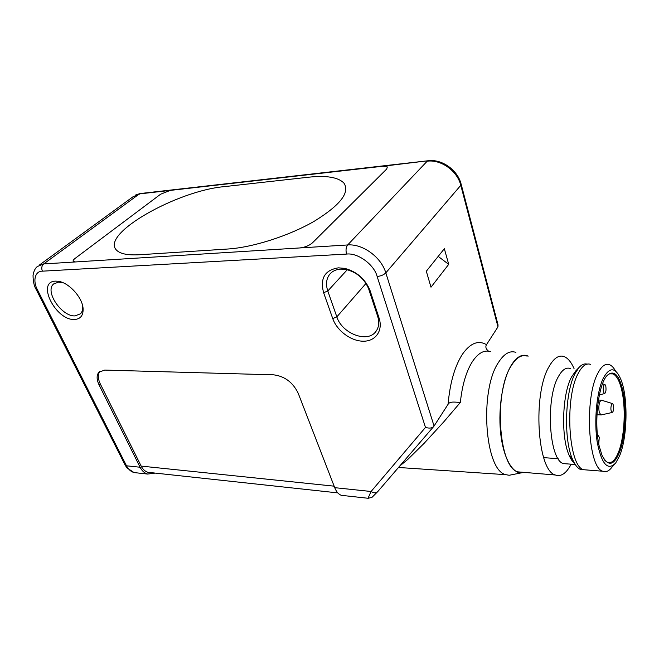 <?xml version="1.0" encoding="UTF-8"?>
<svg xmlns="http://www.w3.org/2000/svg" width="659" height="659" viewBox="0 0 659 659"><rect width="100%" height="100%" fill="white"/><g stroke="black" fill="none" stroke-linecap="round" stroke-linejoin="round"><path stroke-width="0.99" d="M299.861 247.941L75.488 261.944L73.281 261.466C72.762 260.758 73.388 259.712 75.184 258.336L160.59 194.224L170.261 190.402L382.953 166.225L387.344 166.908L386.709 169.009L312.506 242.792C309.186 245.634 304.977 247.347 299.861 247.941L75.488 261.944L73.281 261.466C72.762 260.758 73.388 259.712 75.184 258.336L160.59 194.224L170.261 190.402L382.953 166.225L387.344 166.908L386.709 169.009L312.506 242.792C309.186 245.634 304.977 247.347 299.861 247.941L347.664 244.959C345.934 247.257 345.58 250.296 346.585 254.077L42.415 271.17C34.943 270.964 32.53 281.063 37.579 290.042L126.503 465.806L125.012 464.867M224.365 186.629C177.403 190.682 100.703 233.657 116.313 249.926C119.864 253.814 127.64 255.42 139.642 254.745L227.767 249.02C252.801 247.463 289.161 235.831 314.392 221.169C340.308 205.122 350.151 192.436 343.94 183.12C338.289 177.246 326.427 175.286 308.371 177.23L224.365 186.629L308.371 177.23C326.427 175.286 338.289 177.246 343.94 183.12C350.151 192.436 340.308 205.122 314.392 221.169C289.161 235.831 252.801 247.463 227.767 249.02L139.642 254.745C127.64 255.42 119.864 253.814 116.313 249.926C100.703 233.657 177.395 190.682 224.365 186.629M601.436 414.882L600.753 414.906L599.204 411.957C598.545 408.036 598.784 404.56 599.937 401.529L601.675 400.17M603.38 391.701C602.936 387.113 603.487 384.749 605.036 384.609L605.835 386.396C606.296 390.317 605.86 392.731 604.517 393.621L603.38 391.701M597.556 435.871L598.487 435.714L599.237 437.37L598.759 443.968M613.018 411.603L612.145 412.485C610.728 411.002 610.514 408.292 611.503 404.371L612.689 403.646C613.834 405.656 613.941 408.308 613.018 411.603M490.625 351.659C484.316 349.632 478.261 352.927 472.445 361.527C466.218 371.421 462.181 385.07 460.344 402.468C455.715 402.229 450.179 401.166 448.309 403.942L434.067 426.027L385.82 272.867L460.798 185.311L497.973 326.856L486.433 344.764C485.271 346.931 485.947 349.064 488.467 351.148M347.26 269.745L327.795 290.99C325.595 284.301 326.279 278.683 329.846 274.136C332.515 271.047 336.197 269.366 340.892 269.094L346.403 269.556C356.733 272.258 364.097 278.551 368.505 288.436L377.665 316.336C379.51 322.391 378.909 327.465 375.844 331.551C367.458 343.397 341.939 333.545 336.84 316.872L327.795 290.99L323.627 292.711C319.87 278.353 324.788 270.066 338.405 267.842L344.673 268.37C356.428 271.442 364.814 278.6 369.831 289.861L379.065 318.025C383.258 330.67 375.622 341.378 363.307 341.205C351.058 341.222 336.963 330.76 332.737 318.585L323.627 292.711M82.597 305.677L82.672 306.435C82.886 309.598 82.169 312.036 80.522 313.766L75.11 315.883C62.02 316.93 44.59 291.69 53.437 284.128L58.47 282.101L63.371 282.859M55.578 281.138L57.959 281.253C68.693 282.258 82.663 297.621 83.1 308.799C83.314 315.554 80.456 319.113 74.508 319.467C55.817 320.776 35.858 281.434 55.578 281.138M513.163 474.472L509.168 475.271L505.857 474.678C484.81 470.732 479.192 390.317 498.534 362.359C504.086 353.677 509.877 350.349 515.906 352.376M524.144 472.396L521.047 472.907C511.639 472.94 502.825 456.102 500.511 431.694C498.163 407.336 502.817 379.279 511.186 365.391C516.648 356.634 522.315 353.545 528.197 356.132M527.167 356.124C521.64 354.344 516.343 357.549 511.277 365.737C493.566 392.179 498.591 467.676 517.883 471.869L523.032 472.297M571.155 464.191C566.345 473.393 561.081 476.992 555.356 474.999C537.225 470.864 532.497 393.53 549.161 366.429C553.931 358.051 558.906 354.764 564.088 356.577C567.893 358.076 571.213 362.088 574.055 368.587M567.259 463.895L563.404 463.598C549.095 460.221 545.331 398.72 558.362 376.66C562.152 369.757 566.13 367.047 570.299 368.521M574.566 463.425C572.564 461.794 570.752 459.084 569.129 455.287C560.801 437.189 562.201 393.835 571.559 376.981L575.62 371.075M584.541 469.793L580.48 469.472C577.531 468.178 574.895 464.809 572.556 459.356C563.461 439.553 565.002 391.693 575.208 373.282L579.088 367.392C581.74 364.509 584.409 363.414 587.078 364.122M614.312 464.529L611.717 467.47C608.776 471.276 605.745 472.519 602.639 471.218C588.133 467.61 584.327 398.407 597.598 373.777C601.436 366.107 605.448 363.093 609.641 364.732C611.783 365.654 613.768 367.78 615.572 371.099M603.191 378.398C609.674 366.495 615.621 366.972 621.042 379.848C628.249 397.838 627.5 437.419 619.534 455.979L615.753 462.898C607.812 471.218 601.642 464.323 597.235 442.205C593.891 421.035 596.683 391.924 603.191 378.398M623.101 391.726C619.353 375.029 614.097 369.542 607.343 375.276C598.356 383.727 593.668 423.02 599.212 446.159L602.046 455.41C608.537 467.626 614.723 465.592 620.605 449.281C625.506 433.77 626.561 408.893 623.101 391.726M604.871 460.443L607.318 462.313C611.28 463.804 614.896 460.69 618.158 452.988C624.23 438.721 626.025 410.573 622.17 392.138C620.053 381.956 617.022 375.885 613.068 373.908C611.132 373.101 609.18 373.604 607.219 375.408M460.344 402.468L443.721 421.933L424.174 443.276L407.839 459.381L399.766 465.987M448.713 264.341L444.339 248.715L426.315 271.236L430.994 287.2L448.713 264.341L438.186 256.4M344.023 495.626L341.387 495.337C338.594 494.365 336.378 491.812 334.723 487.668L371.083 491.49C373.768 493.237 376.009 493.253 377.813 491.54L371.898 497.446L368.01 498.262L371.083 491.49L425.483 427.411C429.355 428.572 432.131 428.218 433.828 426.348L434.067 426.027M368.323 498.295L341.387 495.337M155.112 473.088L147.608 474.06C144.461 473.137 141.949 470.856 140.087 467.231L99.18 385.136C96.527 379.526 96.445 375.21 98.932 372.178L104.748 370.086L273.666 374.831C284.721 376.24 292.901 382.377 298.189 393.234L334.723 487.668M99.937 371.322C97.639 374.37 97.779 378.62 100.357 384.057L141.158 466.094C142.855 469.406 145.137 471.482 148.011 472.314L150.73 472.61M425.483 427.411L377.137 276.459C374.188 264.605 357.722 252.57 346.585 254.077M461.226 184.495L498.023 324.805L497.973 326.856M486.49 344.673C478.343 339.929 470.345 343.075 462.503 354.13C454.776 366.14 449.973 382.854 448.087 404.272M587.515 470.024L583.479 469.702C568.404 466.07 564.45 397.674 578.24 373.348C582.218 365.77 586.386 362.788 590.744 364.411M580.48 469.472L602.639 471.218M377.137 276.459C380.828 276.113 383.727 274.918 385.82 272.867C381.256 257.167 362.664 243.616 347.664 244.959L427.197 161.2C441.044 159.264 457.371 170.936 460.798 185.311L461.069 183.919C457.593 170.113 442.189 159.066 428.556 160.705L382.953 166.225M100.357 384.057L99.18 385.136M36.187 289.499L37.579 290.042M140.087 467.231L126.503 465.806C128.381 469.397 130.902 471.655 134.065 472.569L137.072 472.898M147.608 474.06L134.065 472.569L126.899 467.849L125.177 465.18L36.303 289.721C34.186 286.426 33.098 281.615 33.041 275.305C33.774 271.071 35.207 268.147 37.349 266.524L43.675 263.929C41.657 265.791 41.237 268.205 42.415 271.17M75.488 261.944L43.675 263.929L139.42 193.911L170.261 190.402M332.737 318.585L336.84 316.872L365.967 283.461M377.665 316.336L379.065 318.025M370.342 291.303L368.958 289.705M334.138 486.169L141.158 466.094M39.268 265.124L133.085 196.712L141.1 193.441L427.74 160.796M601.115 400.145L598.43 400.046M604.583 384.477L602.507 383.859M598.026 435.566L597.507 435.393M612.145 412.485L601.033 414.972M600.753 414.906L596.955 414.733M604.517 393.621L599.385 394.832M612.269 403.514L601.955 400.342M330.752 273.164L329.846 274.136M60.562 282.2L57.959 281.253M82.672 306.435L83.1 308.799M575.126 371.594L579.088 367.392M543.65 457.634L558.181 458.705M609.633 373.834L613.068 373.908M569.129 455.287L572.556 459.356M563.404 463.598L575.233 464.504M517.883 471.869L555.356 474.999M521.047 472.907L509.168 475.271M505.857 474.678L398.489 467.478M377.813 491.54L433.836 426.348M99.707 371.487L98.932 372.178M346.403 269.556L344.673 268.37M368.505 288.436L369.831 289.861M148.011 472.314L337.795 492.891M54.771 283.115L53.437 284.128M135.49 195.048L140.095 193.548"/></g></svg>
